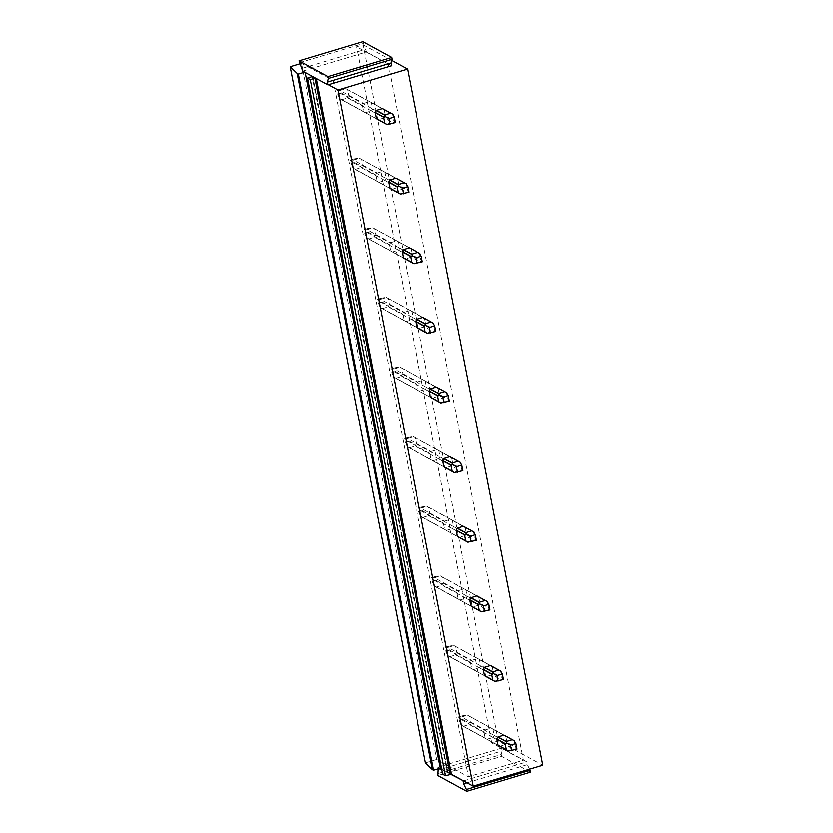<?xml version="1.0" encoding="UTF-8"?>
<svg xmlns="http://www.w3.org/2000/svg" width="833" height="833" viewBox="0 0 833 833"><rect width="100%" height="100%" fill="white"/><g stroke="black" fill="none" stroke-linecap="round" stroke-linejoin="round"><path stroke-width="0.62" stroke-dasharray="4.17 3.12" d="M498.373 740.974L491.824 742.942L356.503 46.763L363.053 44.795L498.373 740.974L542.835 765.246M299.922 63.787L301.473 63.318L333.148 80.614L388.178 64.058L523.499 760.237L491.824 742.942M388.178 64.058L356.503 46.763M301.473 63.318L436.804 759.498L468.479 776.793L523.499 760.237M333.148 80.614L468.479 776.793M425.496 762.903L436.804 759.498M312.51 76.49L305.128 72.461M442.771 774.242L448.039 772.441L441.75 768.963M328.317 84.737L315.395 78.063M363.053 44.795L391.697 60.434M302.671 71.117L366.405 51.948L362.751 41.65M391.593 65.703L366.405 51.948M463.637 780.917L526.914 761.883L501.726 748.128L437.991 767.297L439.918 768.349M450.715 774.242L441.823 769.39M384.794 180.522L397.58 187.508A5.925 5.362 118.6 0 0 398.788 185.488L386.002 178.512A5.925 5.362 -61.4 0 1 384.794 180.522L378.838 182.312A5.925 5.362 -61.4 0 1 378.078 181.979A5.925 5.362 -61.4 0 1 377.026 181.209L375.829 175.055A5.925 5.362 -61.4 0 1 377.037 173.035L382.993 171.244A5.925 5.362 -61.4 0 1 383.753 171.577A5.925 5.362 -61.4 0 1 384.804 172.348L386.002 178.512M397.58 187.508L391.625 189.299L378.838 182.312M378.078 181.979L390.854 188.966A5.925 5.362 118.6 0 0 391.625 189.299M384.804 172.348L397.591 179.334A5.925 5.362 118.6 0 0 396.539 178.564L383.753 171.577M397.591 179.334L398.788 185.488M371.268 110.904L384.044 117.89A5.925 5.362 118.6 0 0 385.252 115.87L372.476 108.894A5.925 5.362 -61.4 0 1 371.268 110.904L365.312 112.694A5.925 5.362 -61.4 0 1 364.542 112.361A5.925 5.362 -61.4 0 1 363.49 111.591L362.303 105.437A5.925 5.362 -61.4 0 1 363.5 103.417L369.456 101.626A5.925 5.362 -61.4 0 1 370.227 101.959A5.925 5.362 -61.4 0 1 371.279 102.73L372.476 108.894M384.044 117.89L378.088 119.681L365.312 112.694M364.542 112.361L377.328 119.348A5.925 5.362 118.6 0 0 378.088 119.681M371.279 102.73L384.055 109.717A5.925 5.362 118.6 0 0 383.003 108.946L370.227 101.959M384.055 109.717L385.252 115.87M398.33 250.139L411.106 257.126A5.925 5.362 118.6 0 0 412.314 255.106L399.538 248.13A5.925 5.362 -61.4 0 1 398.33 250.139L392.374 251.93A5.925 5.362 -61.4 0 1 391.614 251.597A5.925 5.362 -61.4 0 1 390.562 250.827L389.365 244.673A5.925 5.362 -61.4 0 1 390.573 242.653L396.529 240.862A5.925 5.362 -61.4 0 1 397.289 241.195A5.925 5.362 -61.4 0 1 398.341 241.966L399.538 248.13M411.106 257.126L405.15 258.917L392.374 251.93M391.614 251.597L404.39 258.584A5.925 5.362 118.6 0 0 405.15 258.917M398.341 241.966L411.117 248.952A5.925 5.362 118.6 0 0 410.065 248.182L397.289 241.195M411.117 248.952L412.314 255.106M411.856 319.757L424.643 326.744A5.925 5.362 118.6 0 0 425.85 324.724L413.064 317.748A5.925 5.362 -61.4 0 1 411.856 319.757L405.91 321.548A5.925 5.362 -61.4 0 1 405.14 321.215A5.925 5.362 -61.4 0 1 404.088 320.445L402.891 314.291A5.925 5.362 -61.4 0 1 404.099 312.271L410.055 310.48A5.925 5.362 -61.4 0 1 410.825 310.813A5.925 5.362 -61.4 0 1 411.866 311.584L413.064 317.748M424.643 326.744L418.687 328.535L405.91 321.548M405.14 321.215L417.927 328.202A5.925 5.362 118.6 0 0 418.687 328.535M411.866 311.584L424.653 318.57A5.925 5.362 118.6 0 0 423.601 317.8L410.825 310.813M424.653 318.57L425.85 324.724M425.392 389.375L438.179 396.362A5.925 5.362 118.6 0 0 439.376 394.342L426.6 387.366A5.925 5.362 -61.4 0 1 425.392 389.375L419.436 391.166A5.925 5.362 -61.4 0 1 418.676 390.833A5.925 5.362 -61.4 0 1 417.625 390.063L416.427 383.909A5.925 5.362 -61.4 0 1 417.635 381.889L423.591 380.098A5.925 5.362 -61.4 0 1 424.351 380.431A5.925 5.362 -61.4 0 1 425.403 381.202L426.6 387.366M438.179 396.362L432.223 398.153L419.436 391.166M418.676 390.833L431.452 397.82A5.925 5.362 118.6 0 0 432.223 398.153M425.403 381.202L438.189 388.188A5.925 5.362 118.6 0 0 437.138 387.418L424.351 380.431M438.189 388.188L439.376 394.342M438.929 458.993L451.705 465.98A5.925 5.362 118.6 0 0 452.913 463.96L440.136 456.984A5.925 5.362 -61.4 0 1 438.929 458.993L432.973 460.784A5.925 5.362 -61.4 0 1 432.202 460.451A5.925 5.362 -61.4 0 1 431.161 459.681L429.963 453.527A5.925 5.362 -61.4 0 1 431.171 451.507L437.117 449.716A5.925 5.362 -61.4 0 1 437.887 450.049A5.925 5.362 -61.4 0 1 438.939 450.82L440.136 456.984M451.705 465.98L445.749 467.771L432.973 460.784M432.202 460.451L444.989 467.438A5.925 5.362 118.6 0 0 445.749 467.771M438.939 450.82L451.715 457.806A5.925 5.362 118.6 0 0 450.663 457.036L437.887 450.049M451.715 457.806L452.913 463.96M452.454 528.611L465.241 535.598A5.925 5.362 118.6 0 0 466.449 533.578L453.662 526.602A5.925 5.362 -61.4 0 1 452.454 528.611L446.509 530.402A5.925 5.362 -61.4 0 1 445.738 530.069A5.925 5.362 -61.4 0 1 444.687 529.299L443.489 523.145A5.925 5.362 -61.4 0 1 444.697 521.125L450.653 519.334A5.925 5.362 -61.4 0 1 451.424 519.667A5.925 5.362 -61.4 0 1 452.465 520.438L453.662 526.602M465.241 535.598L459.285 537.389L446.509 530.402M445.738 530.069L458.514 537.056A5.925 5.362 118.6 0 0 459.285 537.389M452.465 520.438L465.251 527.424A5.925 5.362 118.6 0 0 464.2 526.654L451.424 519.667M465.251 527.424L466.449 533.578M465.991 598.229L478.767 605.216A5.925 5.362 118.6 0 0 479.975 603.196L467.198 596.22A5.925 5.362 -61.4 0 1 465.991 598.229L460.035 600.02A5.925 5.362 -61.4 0 1 459.275 599.687A5.925 5.362 -61.4 0 1 458.223 598.917L457.025 592.763A5.925 5.362 -61.4 0 1 458.233 590.743L464.189 588.952A5.925 5.362 -61.4 0 1 464.949 589.285A5.925 5.362 -61.4 0 1 466.001 590.056L467.198 596.22M478.767 605.216L472.821 607.007L460.035 600.02M459.275 599.687L472.051 606.674A5.925 5.362 118.6 0 0 472.821 607.007M466.001 590.056L478.777 597.042A5.925 5.362 118.6 0 0 477.736 596.272L464.949 589.285M478.777 597.042L479.975 603.196M479.527 667.847L492.303 674.834A5.925 5.362 118.6 0 0 493.511 672.814L480.735 665.838A5.925 5.362 -61.4 0 1 479.527 667.847L473.571 669.638A5.925 5.362 -61.4 0 1 472.8 669.305A5.925 5.362 -61.4 0 1 471.749 668.535L470.562 662.381A5.925 5.362 -61.4 0 1 471.759 660.361L477.715 658.57A5.925 5.362 -61.4 0 1 478.486 658.903A5.925 5.362 -61.4 0 1 479.537 659.674L480.735 665.838M492.303 674.834L486.347 676.625L473.571 669.638M472.8 669.305L485.587 676.292A5.925 5.362 118.6 0 0 486.347 676.625M479.537 659.674L492.313 666.66A5.925 5.362 118.6 0 0 491.262 665.89L478.486 658.903M492.313 666.66L493.511 672.814M493.053 737.465L505.839 744.452A5.925 5.362 118.6 0 0 507.047 742.432L494.261 735.456A5.925 5.362 -61.4 0 1 493.053 737.465L487.097 739.256A5.925 5.362 -61.4 0 1 486.337 738.923A5.925 5.362 -61.4 0 1 485.285 738.153L484.088 731.999A5.925 5.362 -61.4 0 1 485.295 729.979L491.251 728.188A5.925 5.362 -61.4 0 1 492.011 728.521A5.925 5.362 -61.4 0 1 493.063 729.291L494.261 735.456M505.839 744.452L499.883 746.243L487.097 739.256M486.337 738.923L499.113 745.91A5.925 5.362 118.6 0 0 499.883 746.243M493.063 729.291L505.85 736.278A5.925 5.362 118.6 0 0 504.798 735.508L492.011 728.521M505.85 736.278L507.047 742.432M369.456 101.626L345.747 88.683L339.802 90.474L363.5 103.417M362.303 105.437L338.594 92.484L339.468 98.658L377.318 119.338M339.791 98.648L363.49 111.591M382.993 171.244L359.283 158.291L353.327 160.092L377.037 173.035M375.829 175.055L352.12 162.102L352.994 168.276L390.854 188.956M353.317 168.266L377.026 181.209M396.529 240.862L372.82 227.909L366.864 229.71L390.573 242.653M389.365 244.673L365.656 231.72L366.53 237.894L404.39 258.574M366.853 237.884L390.562 250.827M410.055 310.48L386.345 297.527L380.389 299.328L404.099 312.271M402.891 314.291L379.182 301.338L380.504 307.762M380.379 307.502L404.088 320.445M423.591 380.098L399.882 367.145L393.926 368.946L417.635 381.889M416.427 383.909L392.718 370.956L393.593 377.13L431.452 397.81M393.915 377.12L417.625 390.063M437.117 449.716L413.407 436.763L407.462 438.564L431.171 451.507M429.963 453.527L406.254 440.574L407.566 446.998M407.452 446.738L431.161 459.681M450.653 519.334L426.944 506.381L420.988 508.182L444.697 521.125M443.489 523.145L419.78 510.192L421.102 516.616M420.977 516.356L444.687 529.299M464.189 588.952L440.48 575.999L434.524 577.8L458.233 590.743M457.025 592.763L433.316 579.81L434.639 586.234M434.514 585.974L458.223 598.917M477.715 658.57L454.006 645.617L448.06 647.418L471.759 660.361M470.562 662.381L446.852 649.428L448.164 655.852M448.05 655.592L471.749 668.535M491.251 728.188L467.542 715.235L461.586 717.036L485.295 729.979M484.088 731.999L460.378 719.046L461.253 725.22L499.113 745.899M461.576 725.21L485.285 738.153M299.38 62.683L363.105 43.503M302.129 68.337L365.864 49.157M437.95 775.575L501.674 756.395L530.569 772.17M437.585 773.711L501.32 754.542L501.674 756.395M438.533 770.088L502.268 750.908L501.32 754.542M438.293 768.838L437.991 767.297M502.268 750.908L501.726 748.128M467.115 782.822L527.456 764.663L526.914 761.883M529.673 769.213L527.456 764.663M340.478 89.287L336.886 90.37L337.615 94.087L341.197 93.004L340.478 89.287L345.549 88.496L392.874 114.34M336.886 90.37L339.802 90.474M337.615 94.087L339.468 98.658L341.603 99.752L347.559 97.961L392.374 122.441L394.405 122.212L392.385 114.267M338.594 92.484L337.938 90.787M341.197 93.004L347.08 96.368L347.559 97.961M347.08 96.368L348.767 95.941L347.569 89.787M348.767 95.941L393.582 120.421M341.603 99.752L386.429 124.232L392.374 122.441M395.259 122.586L394.405 122.212M354.015 158.905L350.422 159.988L351.141 163.705L354.733 162.622L354.015 158.905L359.085 158.114L406.41 183.958M350.422 159.988L353.327 160.092M351.141 163.705L352.994 168.276L355.129 169.37L361.085 167.579L405.91 192.059L407.941 191.829L405.921 183.885M352.12 162.102L351.464 160.405M354.733 162.622L360.616 165.986L361.085 167.579M360.616 165.986L362.293 165.559L361.095 159.405M362.293 165.559L407.118 190.039M355.129 169.37L399.955 193.85L405.91 192.059M408.784 192.204L407.941 191.829M367.54 228.523L363.959 229.606L364.677 233.323L368.269 232.24L367.54 228.523L372.611 227.732L419.936 253.576M363.959 229.606L366.864 229.71M364.677 233.323L366.53 237.894L368.665 238.988L374.621 237.197L419.447 261.677L421.467 261.447L419.457 253.503M365.656 231.72L365 230.023M368.269 232.24L374.142 235.604L374.621 237.197M374.142 235.604L375.829 235.177L374.631 229.023M375.829 235.177L420.655 259.657M368.665 238.988L413.491 263.467L419.447 261.677M422.321 261.822L421.467 261.447M381.077 298.141L377.484 299.224L378.213 302.941L381.795 301.858L381.077 298.141L386.148 297.35L433.472 323.194M377.484 299.224L380.389 299.328M378.213 302.941L380.056 307.512L382.201 308.606L388.157 306.815L432.973 331.295L435.003 331.065L432.983 323.121M379.182 301.338L378.526 299.641M381.795 301.858L387.678 305.222L388.157 306.815M387.678 305.222L389.355 304.795L388.168 298.641M389.355 304.795L434.18 329.274M382.201 308.606L427.027 333.085L432.973 331.295M435.846 331.44L435.003 331.065M394.613 367.759L391.021 368.842L391.739 372.559L395.331 371.476L394.613 367.759L399.684 366.968L447.009 392.812M391.021 368.842L393.926 368.946M391.739 372.559L393.593 377.13L395.727 378.224L401.683 376.433L446.509 400.912L448.539 400.683L446.519 392.739M392.718 370.956L392.062 369.258M395.331 371.476L401.214 374.84L401.683 376.433M401.214 374.84L402.891 374.413L401.693 368.259M402.891 374.413L447.717 398.892M395.727 378.224L440.553 402.703L446.509 400.912M449.383 401.058L448.539 400.683M408.139 437.377L404.546 438.46L405.275 442.177L408.868 441.094L408.139 437.377L413.21 436.586L460.534 462.43M404.546 438.46L407.462 438.564M405.275 442.177L407.129 446.748L409.263 447.842L415.219 446.051L460.045 470.53L462.065 470.301L460.055 462.357M406.254 440.574L405.598 438.876M408.868 441.094L414.74 444.458L415.219 446.051M414.74 444.458L416.427 444.031L415.23 437.877M416.427 444.031L461.253 468.51M409.263 447.842L454.089 472.321L460.045 470.53M462.919 470.676L462.065 470.301M421.675 506.995L418.083 508.078L418.801 511.795L422.393 510.712L421.675 506.995L426.746 506.204L474.071 532.048M418.083 508.078L420.988 508.182M418.801 511.795L420.655 516.366L422.8 517.46L428.745 515.669L473.571 540.148L475.601 539.919L473.581 531.975M419.78 510.192L419.124 508.494M422.393 510.712L428.277 514.076L428.745 515.669M428.277 514.076L429.953 513.649L428.756 507.495M429.953 513.649L474.779 538.128M422.8 517.46L467.615 541.939L473.571 540.148M476.445 540.294L475.601 539.919M435.211 576.613L431.619 577.696L432.337 581.413L435.93 580.33L435.211 576.613L440.272 575.822L487.607 601.665M431.619 577.696L434.524 577.8M432.337 581.413L434.191 585.984L436.325 587.078L442.281 585.287L487.107 609.766L489.138 609.537L487.118 601.593M433.316 579.81L432.66 578.112M435.93 580.33L441.802 583.694L442.281 585.287M441.802 583.694L443.489 583.267L442.292 577.113M443.489 583.267L488.315 607.746M436.325 587.078L481.151 611.557L487.107 609.766M489.981 609.912L489.138 609.537M448.737 646.231L445.145 647.314L445.874 651.031L449.456 649.948L448.737 646.231L453.808 645.44L501.133 671.283M445.145 647.314L448.06 647.418M445.874 651.031L447.727 655.602L449.862 656.696L455.818 654.905L500.643 679.384L502.663 679.155L500.654 671.211M446.852 649.428L446.196 647.73M449.456 649.948L455.339 653.311L455.818 654.905M455.339 653.311L457.025 652.885L455.828 646.731M457.025 652.885L501.841 677.364M449.862 656.696L494.687 681.175L500.643 679.384M503.517 679.53L502.663 679.155M462.273 715.849L458.681 716.932L459.399 720.649L462.992 719.566L462.273 715.849L467.344 715.058L514.669 740.901M458.681 716.932L461.586 717.036M459.399 720.649L461.253 725.22L463.387 726.314L469.343 724.523L514.169 749.002L516.2 748.773L514.18 740.829M460.378 719.046L459.722 717.348M462.992 719.566L468.875 722.929L469.343 724.523M468.875 722.929L470.551 722.503L469.354 716.349M470.551 722.503L515.377 746.982M463.387 726.314L508.213 750.793L514.169 749.002M517.043 749.148L516.2 748.773M312.646 76.188L447.967 772.368M447.436 772.837L312.115 76.657M448.039 772.441L312.708 76.261M345.601 88.517L383.003 108.946M359.138 158.135L396.539 178.564M372.663 227.753L410.065 248.182M386.2 297.371L423.601 317.8M380.514 307.773L417.916 328.192M399.736 366.989L437.138 387.418M413.262 436.607L450.663 457.036M407.587 447.009L444.989 467.428M426.798 506.225L464.2 526.654M421.113 516.627L458.514 537.046M440.334 575.842L477.736 596.272M434.649 586.245L472.051 606.663M453.86 645.46L491.262 665.89M448.185 655.863L485.587 676.281M467.396 715.078L504.798 735.508"/><path stroke-width="1.25" d="M290.165 66.723L425.496 762.903L432.452 769.598L297.131 73.419L290.165 66.723L299.922 63.787M304.597 72.169L302.671 71.117L299.016 60.83L327.91 76.605L328.275 78.458L327.317 82.092L327.858 84.872L315.395 78.063L310.23 79.583L307.45 78.063L312.51 76.49L304.597 72.169L298.318 74.064L433.639 770.244L432.452 769.598M298.318 74.064L297.131 73.419M305.128 72.461L440.376 768.213L433.639 770.244M441.75 768.963L440.376 768.213M307.45 78.063L442.771 774.242L445.551 775.762L310.23 79.583M391.697 60.434L407.504 69.066L337.948 90.006L473.269 786.185L451.486 774.284L445.551 775.762M337.948 90.006L328.317 84.737L391.593 65.703L391.052 62.912L327.317 82.092M407.504 69.066L542.835 765.246L473.269 786.185M315.395 78.063L312.51 76.49M405.754 183.593L396.539 178.564A5.925 5.362 118.6 0 0 395.769 178.22L389.823 180.011A5.925 5.362 118.6 0 0 388.615 182.031L389.813 188.185A5.925 5.362 118.6 0 0 390.854 188.966M392.228 113.975L383.003 108.946A5.925 5.362 118.6 0 0 382.243 108.602L376.287 110.393A5.925 5.362 118.6 0 0 375.079 112.413L376.277 118.567A5.925 5.362 118.6 0 0 377.328 119.348M419.291 253.211L410.065 248.182A5.925 5.362 118.6 0 0 409.305 247.838L403.349 249.629A5.925 5.362 118.6 0 0 402.141 251.649L403.339 257.803A5.925 5.362 118.6 0 0 404.39 258.584L413.762 263.697M432.827 322.829L423.601 317.8A5.925 5.362 118.6 0 0 422.841 317.456L416.885 319.247A5.925 5.362 118.6 0 0 415.677 321.267L416.875 327.421A5.925 5.362 118.6 0 0 417.927 328.202L427.298 333.315M446.353 392.447L437.138 387.418A5.925 5.362 118.6 0 0 436.367 387.074L430.411 388.865A5.925 5.362 118.6 0 0 429.203 390.885L430.401 397.039A5.925 5.362 118.6 0 0 431.452 397.82L440.834 402.933M459.889 462.065L450.663 457.036A5.925 5.362 118.6 0 0 449.903 456.692L443.947 458.483A5.925 5.362 118.6 0 0 442.739 460.503L443.937 466.657A5.925 5.362 118.6 0 0 444.989 467.438L454.36 472.55M473.425 531.683L464.2 526.654A5.925 5.362 118.6 0 0 463.429 526.31L457.484 528.101A5.925 5.362 118.6 0 0 456.276 530.121L457.473 536.275A5.925 5.362 118.6 0 0 458.514 537.056A5.925 5.362 118.6 0 0 458.525 537.056M486.951 601.301L477.736 596.272A5.925 5.362 118.6 0 0 476.965 595.928L471.009 597.719A5.925 5.362 118.6 0 0 469.802 599.739L470.999 605.893A5.925 5.362 118.6 0 0 472.051 606.674L481.432 611.786M500.487 670.919L491.262 665.89A5.925 5.362 118.6 0 0 490.502 665.546L484.546 667.337A5.925 5.362 118.6 0 0 483.338 669.357L484.535 675.511A5.925 5.362 118.6 0 0 485.587 676.292L494.958 681.404M514.013 740.537L504.798 735.508A5.925 5.362 118.6 0 0 504.027 735.164L498.082 736.955A5.925 5.362 118.6 0 0 496.874 738.975L498.072 745.129A5.925 5.362 118.6 0 0 499.113 745.91L508.494 751.022M299.016 60.83L362.751 41.65L391.645 57.425L391.999 59.289L391.052 62.912M327.91 76.605L391.645 57.425M328.275 78.458L391.999 59.289M438.293 768.838L437.95 775.575L466.844 791.35L530.569 772.17L529.673 769.213M463.637 780.917L450.715 774.242M441.823 769.39L439.918 768.349M463.19 781.052L463.731 783.843L467.115 782.822M530.215 770.317L466.48 789.497L463.731 783.843M466.48 789.497L466.844 791.35M375.079 112.413L383.409 116.964L384.607 123.128L386.793 124.502L395.259 122.586L394.176 117.026L388.782 118.64L385.262 116.63L384.617 114.954L376.287 110.393M376.277 118.567L384.607 123.128M383.409 116.964L385.262 116.63M382.243 108.602L390.573 113.153L384.617 114.954M394.176 117.026L392.395 114.069M392.874 114.34L390.573 113.153M388.782 118.64L389.865 124.211M388.615 182.031L396.945 186.582L398.143 192.746L400.319 194.12L408.784 192.204L407.701 186.644L402.318 188.258L398.788 186.248L398.153 184.562L389.823 180.011M389.813 188.185L398.143 192.746M396.945 186.582L398.788 186.248M395.769 178.22L404.109 182.771L398.153 184.562M407.701 186.644L405.931 183.687M406.41 183.958L404.109 182.771M402.318 188.258L403.401 193.829M402.141 251.649L410.482 256.2L411.679 262.364L413.855 263.738L422.321 261.822L421.238 256.262L415.854 257.876L412.325 255.866L411.689 254.18L403.349 249.629M403.339 257.803L411.679 262.364M410.482 256.2L412.325 255.866M409.305 247.838L417.635 252.389L411.689 254.18M421.238 256.262L419.457 253.305M419.936 253.576L417.635 252.389M415.854 257.876L416.937 263.447M415.677 321.267L424.007 325.818L425.205 331.982L427.391 333.356L435.846 331.44L434.764 325.88L429.38 327.494L425.861 325.484L425.215 323.798L416.885 319.247M416.875 327.421L425.205 331.982M424.007 325.818L425.861 325.484M422.841 317.456L431.171 322.007L425.215 323.798M434.764 325.88L432.993 322.923M433.472 323.194L431.171 322.007M429.38 327.494L430.463 333.065M429.203 390.885L437.544 395.436L438.741 401.6L440.917 402.974L449.383 401.058L448.3 395.498L442.917 397.112L439.387 395.102L438.752 393.415L430.411 388.865M430.401 397.039L438.741 401.6M437.544 395.436L439.387 395.102M436.367 387.074L444.707 391.625L438.752 393.415M448.3 395.498L446.53 392.541M447.009 392.812L444.707 391.625M442.917 397.112L443.999 402.683M442.739 460.503L451.08 465.053L452.277 471.218L454.454 472.592L462.919 470.676L461.836 465.116L456.442 466.73L452.923 464.72L452.288 463.033L443.947 458.483M443.937 466.657L452.277 471.218M451.08 465.053L452.923 464.72M449.903 456.692L458.233 461.243L452.288 463.033M461.836 465.116L460.055 462.159M460.534 462.43L458.233 461.243M456.442 466.73L457.525 472.301M456.276 530.121L464.606 534.671L465.803 540.836L467.979 542.21L476.445 540.294L475.362 534.734L469.979 536.348L466.449 534.338L465.814 532.651L457.484 528.101M457.473 536.275L465.803 540.836M464.606 534.671L466.449 534.338M463.429 526.31L471.77 530.86L465.814 532.651M475.362 534.734L473.592 531.777M474.071 532.048L471.77 530.86M469.979 536.348L471.061 541.919M469.802 599.739L478.142 604.289L479.339 610.454L481.516 611.828L489.981 609.912L488.898 604.352L483.515 605.966L479.985 603.956L479.35 602.269L471.009 597.719M470.999 605.893L479.339 610.454M478.142 604.289L479.985 603.956M476.965 595.928L485.306 600.478L479.35 602.269M488.898 604.352L487.118 601.395M487.607 601.665L485.306 600.478M483.515 605.966L484.598 611.537M483.338 669.357L491.668 673.907L492.865 680.072L495.052 681.446L503.517 679.53L502.434 673.97L497.041 675.584L493.521 673.574L492.876 671.887L484.546 667.337M484.535 675.511L492.865 680.072M491.668 673.907L493.521 673.574M490.502 665.546L498.832 670.096L492.876 671.887M502.434 673.97L500.654 671.013M501.133 671.283L498.832 670.096M497.041 675.584L498.124 681.155M496.874 738.975L505.204 743.525L506.402 749.69L508.578 751.064L517.043 749.148L515.96 743.588L510.577 745.202L507.047 743.192L506.412 741.505L498.082 736.955M498.072 745.129L506.402 749.69M505.204 743.525L507.047 743.192M504.027 735.164L512.368 739.714L506.412 741.505M515.96 743.588L514.19 740.631M514.669 740.901L512.368 739.714M510.577 745.202L511.66 750.772M314.895 78.177L450.216 774.357M451.486 774.284L316.248 78.531M377.318 119.338L386.699 124.461M390.854 188.956L400.236 194.079M458.514 537.046L467.896 542.168"/></g></svg>
